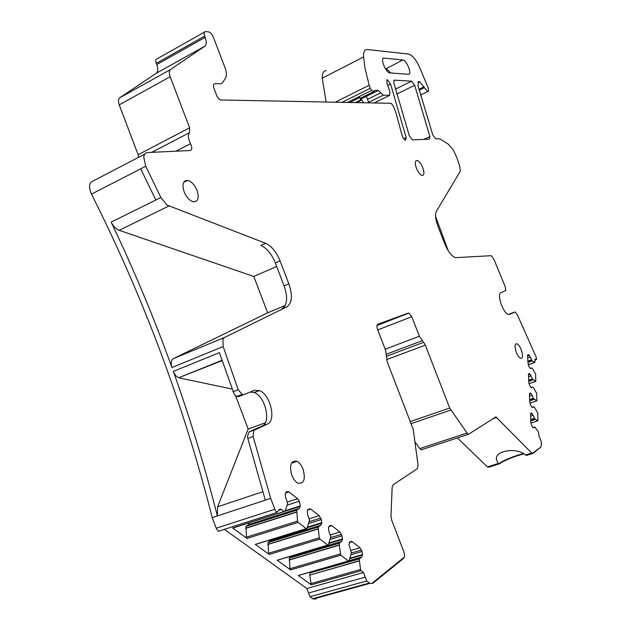 <?xml version="1.0" encoding="UTF-8"?>
<svg xmlns="http://www.w3.org/2000/svg" width="631" height="631" viewBox="0 0 631 631"><rect width="100%" height="100%" fill="white"/><g stroke="black" fill="none" stroke-linecap="round" stroke-linejoin="round"><path stroke-width="0.95" d="M326.203 70.601C323.443 70.901 322.11 73.433 322.212 78.189L326.132 102.033M419.173 90.17L424.387 87.638L427.802 91.59C428.875 91.298 428.859 89.697 427.763 86.802L419.804 67.801C416.16 59.764 412.437 55.181 408.651 54.061L367.139 49.494C364.521 49.691 363.33 52.184 363.559 56.971L364.97 68.077L369.182 85.248L370.184 88.316L371.659 90.422L374.159 91.629L375.043 90.288L378.3 90.43L383.293 95.155L389.635 95.368L389.997 92.079L386.89 82.937L387.221 79.695L390.573 83.994L406.175 137.59L405.536 140.24C404.179 139.79 403.051 138.205 402.152 135.507L395.684 111.971L393.35 106.008L391.11 103.295L220.109 99.966L217.245 96.945L214.012 88.498C213.041 85.524 213.365 83.907 214.974 83.647L220.613 83.876L222.412 82.921L225.504 78.149C226.868 75.744 226.679 72.171 224.959 67.446L213.278 37.008C211.992 34.074 210.423 32.362 208.585 31.881L205.438 31.55C204.026 31.873 203.774 33.388 204.689 36.109L205.162 37.347C206.708 41.725 206.613 44.659 204.862 46.166L170.559 69.544C169.061 70.806 168.934 73.196 170.165 76.73L189.631 127.801L189.552 132.668C187.77 135.081 188.101 138.757 190.546 143.687C192.321 147.559 192.139 149.839 190.01 150.525L147.757 152.544C145.524 152.726 144.184 154.232 143.742 157.048L145.714 166.237L160.881 197.511L167.018 205.051L265.651 243.314L260.903 245.443C266.834 248.141 271.645 253.993 275.345 262.985L284.108 285.89C287.981 297.414 287.318 305.057 282.096 308.819L286.924 306.816C292.114 303.061 292.76 295.411 288.864 283.863L284.108 285.89M224.391 529.346L306.847 588.502L309.963 596.745L313.221 599.024L316.352 598.906M144.87 154.043L93.948 180.561C89.168 181.949 88.332 186.476 91.463 194.143C143.292 296.791 183.542 404.621 212.221 517.617L216.204 528.218L218.208 531.334L276.835 512.482L279.849 509.099L280.961 509.272L284.076 511.623L284.762 511.347L287.342 504.808L287.468 502.536L285.654 497.741L285.188 494.554L286.269 492.038L287.066 491.588L288.974 491.92L297.651 498.75L287.31 502.11M138.639 157.293L138.11 154.705L119.243 104.856L170.165 76.73M204.491 32.086L157.206 58.786C155.723 59.156 155.415 60.679 156.291 63.345L156.756 64.551C158.247 68.834 158.065 71.753 156.196 73.306L119.843 97.718C118.257 99.028 118.052 101.402 119.243 104.856M457.372 437.922L487.408 466.893L488.773 467.161M415.19 442.244L419.844 448.562L421.287 449.785L422.155 449.706M308.543 592.998L365.223 577.136L366.69 580.985L369.869 583.36L372.866 583.304L372.661 582.768L403.343 557.922L403.54 558.427C404.739 557.055 404.81 554.767 403.761 551.581L391.701 520.133L390.975 516.079L392.151 487.25L393.129 484.774L417.265 468.754L418.061 465.26L413.258 429.395L387.205 361.871L385.612 350.347L377.583 329.532C376.636 326.708 376.739 324.933 377.882 324.2L408.281 313.063L377.062 325.257M377.732 329.926L411.791 316.699L408.88 313.055L408.281 313.063M411.791 316.699L419.37 336.252L423.622 342.325L386.653 356.2M386.614 359.607L425.326 345.141L423.622 342.325M425.326 345.141L449.714 408.044L467.043 433.016L468.454 434.286L495.934 416.917L532.264 453.594L540.791 447.134L532.769 453.129L532.919 453.515L540.791 447.134L541.437 444.413L541.28 441.597L538.969 435.705L538.535 432.33L534.97 427.077L533.558 427.889M527.839 362.399L532.154 360.885L529.204 355.229L528.147 354.63L527.516 355.9L528.344 365.27L529.859 368.102L530.75 368.488L531.791 367.881L532.509 368.646L535.601 374.002L535.806 381.369L532.461 379.113L529.985 373.962L528.77 373.781L528.462 374.909L528.841 382.528L529.693 385.509L531.397 387.773L532.801 387.071L533.518 387.828L536.65 393.231L536.855 400.795L533.479 398.603L530.979 393.397L530.072 393.034L529.425 394.422L529.819 402.247L530.687 405.283L532.383 407.547L533.834 406.782L534.56 407.531L537.73 412.966L537.935 420.751L535.183 419.315L532.17 413.55L531.46 412.982L530.734 413.258L530.821 422.51L531.704 425.609L532.88 427.495L533.802 427.81M532.154 360.885L534.78 362.446L535.333 358.952L536.232 359.615L536.65 359.078L536.034 356.736L517.246 314.585L515.062 311.959L509.367 314.443M424.387 87.638L419.725 81.667L418.605 81.58L418.03 85.682L432.74 134.837L435.713 138.804L438.916 138.67L441.014 139.483L448.31 144.168L453.429 150.131L456.915 157.758L459.652 166.024L460.354 171.08L436.463 211.156C434.925 214.335 435.429 219.422 437.985 226.403L444.823 243.921C448.168 251.824 451.749 256.399 455.566 257.653L490.705 255.721L491.675 256.115L494.262 260.067L505.171 286.592L505.786 290.457L501.038 292.642C496.439 293.754 503.199 313.741 508.436 314.443L509.556 314.372M275.345 262.985L280.077 260.911C276.378 251.895 271.567 246.027 265.651 243.314M280.077 260.911L288.864 283.863M286.924 306.816L224.368 337.538L222.924 339.076L223.153 346.577L238.226 389.721L242.367 394.659L243.724 394.604L254.474 390.344L259.475 390.581C270.368 394.367 276.615 420.743 267.299 424.127L253.772 430.381L253.134 436.494L270.699 498.38L274.816 509.264L276.835 512.482M359.433 560.667L309.766 575.133L359.441 560.833L359.654 558.601L361.729 557.047L362.557 554.531L362.052 551.494L359.978 547.763L351.846 541.406L350.489 541.406L348.943 544.395L351.183 552.022L351.136 554.239L349.077 560.73L348.399 560.975L340.843 555.177L339.218 545.003L339.47 542.928L341.655 541.398L342.515 539.371L342.049 535.806L339.928 531.996L331.496 525.41L329.382 525.86L328.483 527.879L328.932 531.483L330.77 536.555L328.404 544.861L327.773 545.145L319.87 539.087L319.27 537.849L318.284 528.778L318.568 526.696L320.871 525.197L321.794 523.17L321.345 519.558L319.168 515.669L310.413 508.831L308.212 509.256L307.25 511.268L307.683 514.92L309.545 520.078L306.981 528.407L306.232 528.628L298.116 522.397L297.509 521.135L296.759 510.156L299.323 508.397L300.356 505.881L299.307 501.203L297.651 498.75M359.441 560.833L360.522 569.517L361.09 570.708L363.464 572.53L365.223 577.136M403.54 558.427L403.343 557.922L372.661 582.768L372.866 583.304L403.54 558.427M429.435 139.112L429.892 136.572L414.685 85.295L411.593 81.186L394.28 80.129L393.744 82.566L409.322 135.768L412.477 139.908L429.435 139.112M382.907 58.754L383.893 58.123C379.783 57.878 385.888 72.999 389.871 72.92L408.486 74.284C412.437 74.703 406.624 60.032 402.815 59.977L386.346 68.645L385.273 68.558M384.09 58.123L402.815 59.977M516.316 352.39C517.712 355.758 519.195 357.753 520.749 358.369C522.925 358.171 523.091 355.285 521.238 349.692C519.834 346.316 518.351 344.321 516.789 343.721C514.636 343.911 514.478 346.805 516.316 352.39M291.814 475.301C293.336 479.126 295.324 481.721 297.777 483.086C303.961 484.135 305.719 479.489 303.069 469.141C301.523 465.252 299.496 462.641 296.988 461.3C290.93 460.322 289.203 464.992 291.814 475.301M416.444 168.288C418.258 172.515 420.191 174.913 422.242 175.481C424.269 175.158 424.442 172.547 422.77 167.649C420.964 163.413 419.023 161.015 416.957 160.463C414.953 160.795 414.788 163.405 416.444 168.288M184.118 191.777C186.508 197.385 189.615 200.737 193.425 201.817C198.102 201.739 199.309 197.953 197.061 190.467C194.632 184.788 191.485 181.436 187.604 180.411C183.061 180.569 181.902 184.362 184.118 191.777M298.928 575.346L298.282 575.472L311.233 584.834L309.766 575.133M277.869 560.068L277.175 560.202L290.583 569.896L290 568.712L289.329 558.151L292.279 555.761M256.06 544.245L255.318 544.395L269.2 554.436L268.609 553.229L268.025 542.55L271.448 539.481M283.982 511.552L232.673 528.021L247.06 538.424L246.453 537.186L245.956 526.396L248.661 524.613L249.726 522.642M270.699 498.38L265.288 500.154L247.825 438.411L253.134 436.494M212.221 517.617L265.288 500.154M235.615 395.842L248.18 429.033L217.632 506.796L217.364 515.921C204.744 466.341 190.065 418.164 173.328 371.399C174.598 374.664 176.396 376.778 178.731 377.724L222.238 360.585M224.368 337.538L173.422 358.589C171.088 360.135 170.599 363.117 171.94 367.534C154.169 318.276 133.914 269.808 111.159 222.128C113.28 226.324 115.962 229.045 119.196 230.307L168.848 206.021M243.724 394.604L238.486 396.607L236.68 396.505L234.259 394.336L219.391 352.65L173.328 371.399M160.881 197.511L155.841 200.003L140.697 168.816L145.714 166.237M435.603 216.433L448.278 250.822M499.318 463.328L499.018 464.085L499.318 463.328C505.131 459.644 513.058 456.402 523.115 453.61C513.066 456.402 505.131 459.636 499.318 463.328L499.468 463.714C505.486 459.912 513.547 456.647 523.659 453.902M499.468 463.714L498.553 464.108L496.976 460.843C492.125 450.857 516.718 446.756 525.513 454.998L531.57 453.105M527.358 455.251L525.513 454.998M511.134 313.362L514.793 311.998M508.641 314.483L511.071 313.386M173.422 358.589L267.67 312.818L253.796 276.465L119.196 230.307M253.796 276.465L276.686 266.479M267.67 312.818L285.22 305.514M254.34 429.995L249.048 431.919L262.078 426.028C271.433 422.628 265.241 396.307 254.309 392.553L250.105 392.072M249.048 431.919L247.455 436.684L247.825 438.411M232.673 528.021L233.454 527.863M359.654 558.601L310.042 572.932L311.919 571.591M310.042 572.932L359.536 558.892M309.766 574.967L309.916 573.216M390.747 72.983L386.346 68.645M232.074 389.051L179.275 377.882M248.18 429.033L265.272 422.786M185.829 180.505L186.216 181.097M366.343 96.346L368.883 102.869M359.37 96.519L360.632 99.958L361.926 99.99L363.464 102.758M355.285 102.601L360.632 99.958M322.212 78.189L363.559 56.971M335.211 102.206L369.182 85.248M312.708 598.701L369.364 583.02M309.963 596.745L366.69 580.985M306.847 588.502L363.464 572.53M361.09 570.708L311.233 584.834M348.399 560.975L298.282 575.472M340.843 555.177L290.583 569.896M327.694 545.089L277.175 560.202M319.87 539.087L269.2 554.436M306.232 528.628L255.318 544.395M298.116 522.397L247.06 538.424M278.831 510.258L281.26 509.469M216.204 528.218L274.816 509.264M91.463 194.143L140.697 168.816M111.159 222.128L155.841 200.003M171.94 367.534L223.153 346.577M232.973 391.748L238.226 389.721M175.939 151.195L190.546 143.687M151.685 152.355L189.552 132.668M138.11 154.705L189.631 127.801M119.843 97.718L170.559 69.544M156.196 73.306L204.862 46.166M156.756 64.551L205.162 37.347M156.291 63.345L204.689 36.109M403.69 138.757L406.175 137.59M387.726 85.398L390.573 83.994M374.136 102.971L389.635 95.368L374.144 102.971M368.678 102.34L383.293 95.155M367.518 99.351L380.801 92.796M360.38 99.296L378.3 90.43M360.041 98.42L373.899 91.558M347.429 102.451L371.659 90.422M342.018 102.34L370.184 88.316M418.945 89.287L423.993 86.826M417.911 82.551L419.725 81.667M534.828 359.662L535.822 359.315M487.408 466.893L498.104 463.556M492.267 418.968L496.731 417.485M419.844 448.562L467.043 433.016M411.041 423.646L450.779 410.071M410.237 421.571L449.714 408.044M423.851 139.372L429.892 136.572M396.686 94.106L414.685 85.295M395.392 89.152L411.593 81.186M393.783 80.397L394.32 80.129M419.37 336.252L385.17 349.195M386.582 354.133L422.107 340.779M533.014 427.621L534.836 427.029M531.988 413.352L530.45 413.857M532.17 413.55L530.426 414.125M533.156 415.23L530.505 416.097M534.386 418.377L530.679 419.591M534.528 418.621L530.695 419.867M535.183 419.315L530.734 420.759M535.238 419.363L530.742 420.822M537.904 420.735L530.876 423.015M533.779 406.79L532.051 407.358M530.979 393.397L529.441 393.91M531.152 393.594L529.425 394.178M532.122 395.258L529.512 396.142M533.337 398.366L529.685 399.589M533.479 398.603L529.701 399.865M534.126 399.305L529.74 400.764M534.181 399.352L529.748 400.827M536.823 400.78L529.93 403.075L536.855 400.795M532.753 387.079L531.121 387.631M529.985 373.962L528.462 374.491M530.166 374.159L528.455 374.751M531.121 375.816L528.549 376.707M532.319 378.876L528.715 380.114M532.461 379.113L528.731 380.39M533.1 379.815L528.778 381.298M533.156 379.862L528.778 381.361M535.758 381.353L529.023 383.656M531.752 367.889L530.214 368.417M527.516 355.568L529.03 355.032M529.204 355.229L527.508 355.829M527.611 357.777L530.15 356.878M531.334 359.899L527.776 361.145M527.792 361.421L531.468 360.127M532.099 360.837L527.832 362.328M534.733 362.423L528.155 364.726M262.078 426.028L267.299 424.127M285.464 493.079L288.974 491.92M299.307 501.203L287.255 505.1M300.356 505.881L284.975 510.818M300.309 506.377L284.755 511.362M299.323 508.397L248.661 524.613M296.901 509.864L246.114 526.104M296.759 510.156L245.956 526.396M296.578 511.962L245.719 528.179M296.578 512.143L245.719 528.352M297.509 521.135L246.453 537.186M310.791 509.083L307.526 510.124M319.168 515.669L309.166 518.808M320.777 518.067L309.403 521.616M321.345 519.558L308.811 523.462M321.834 522.673L307.455 527.137M321.794 523.17L307.25 527.674M320.871 525.197L270.596 540.743M318.568 526.696L268.167 542.258M318.434 526.988L268.025 542.55M318.284 528.778L267.82 544.324M318.284 528.959L267.82 544.498M319.27 537.849L268.609 553.229M331.843 525.639L328.798 526.577M339.928 531.996L330.25 534.938M341.497 534.339L330.683 537.604M342.049 535.806L330.305 539.347M342.554 538.882L329.074 542.928M342.515 539.371L328.885 543.457M341.655 541.398L291.782 556.313M339.47 542.928L289.471 557.859M339.352 543.22L289.329 558.151M339.218 545.003L289.156 559.91M339.226 545.176L289.156 560.076M340.259 553.963L290 568.712M352.169 541.627L349.329 542.471M359.978 547.763L350.607 550.516M351.215 553.056L361.5 550.051M362.052 551.494L351.002 554.72M349.882 558.214L362.557 554.531M362.533 555.02L349.716 558.735M349.085 560.699L361.729 557.047M360.522 569.517L310.665 583.667M217.632 506.796L263.032 491.659M356.594 102.624L361.926 99.99M349.795 102.49L359.709 97.576M313.221 599.024L369.869 583.36M278.973 509.911L280.961 509.272M386.732 79.94L387.221 79.695M360.104 98.594L374.159 91.629M420.498 95.123L427.802 91.59M418.211 81.896L419.039 81.494M534.843 360.104L536.232 359.615M488.118 467.366L498.553 464.108M494.759 417.312L495.934 416.917M421.287 449.785L468.454 434.286M393.807 80.366L394.28 80.129M377.007 325.501L408.88 313.055M526.467 455.408L532.264 453.594M531.46 412.982L530.845 413.179M530.876 423.038L537.935 420.751M530.426 393.003L529.811 393.208M529.417 373.552L528.786 373.765M529.03 383.68L535.806 381.369M527.792 354.835L528.439 354.606M528.163 364.757L534.78 362.446M236.68 396.505L241.925 394.501M254.309 392.553L259.475 390.581M232.776 528.084L284.076 511.623M285.717 492.574L288.548 491.644M255.405 544.45L306.319 528.683M310.413 508.831L307.778 509.674M277.254 560.257L327.773 545.145M331.496 525.41L329.059 526.159M298.353 575.511L348.47 561.022M351.846 541.406L349.598 542.076M383.017 58.588L383.893 58.123M515.527 344.171L516.789 343.721M291.435 463.201L296.988 461.3M415.797 160.992L416.957 160.463M183.692 182.351L187.604 180.411M178.731 377.724L222.12 360.254"/></g></svg>
